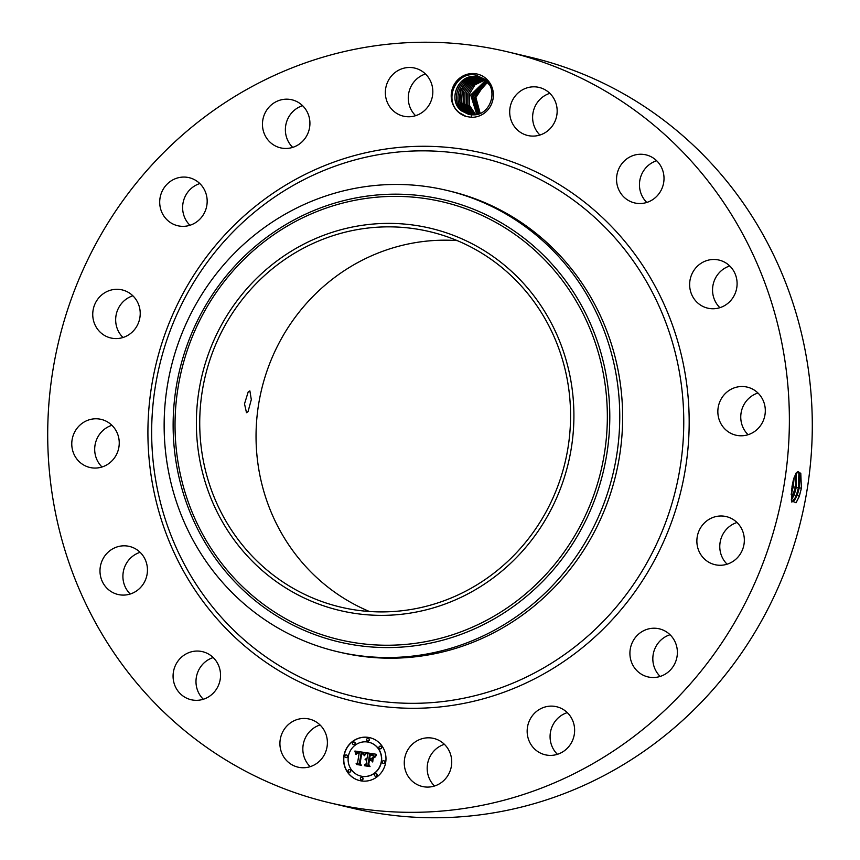 <?xml version="1.0" encoding="UTF-8"?>
<svg xmlns="http://www.w3.org/2000/svg" width="860" height="860" viewBox="0 0 860 860"><rect width="100%" height="100%" fill="white"/><g stroke="black" fill="none" stroke-linecap="round" stroke-linejoin="round"><path stroke-width="1.29" d="M507.464 51.793L530.384 57.222A385.882 369.993 103.3 0 1 732.806 665.199A385.882 369.993 103.3 0 1 352.535 808.207L329.616 802.778A385.882 369.993 103.3 0 1 127.194 194.801A385.882 369.993 103.3 0 1 507.464 51.793A385.882 369.993 103.3 0 1 709.887 659.77A385.882 369.993 103.3 0 1 329.616 802.778M801.402 488.222L800.778 473.14L796.295 472.688L793.726 478.654L792.103 485.986L791.533 501.004L796.113 502.691L799.284 496.467L801.402 488.222L799.144 496.585L795.995 502.842M310.17 766.668A24.693 23.682 103.3 0 1 303.526 743.083A24.693 23.682 103.3 0 1 320.049 724.969M369.392 611.481A192.941 184.997 103.3 0 1 295.786 316.469A192.941 184.997 103.3 0 1 457.219 240.606M203.325 699.255A24.693 23.682 103.3 0 1 199.015 693.568A24.693 23.682 103.3 0 1 213.205 657.556M130.236 594.024A24.693 23.682 103.3 0 1 123.066 579.253A24.693 23.682 103.3 0 1 140.115 552.324M102.028 466.991A24.693 23.682 103.3 0 1 95.578 442.62A24.693 23.682 103.3 0 1 111.907 425.291M123.001 337.496A24.693 23.682 103.3 0 1 120.755 304.483A24.693 23.682 103.3 0 1 132.881 295.797M189.963 225.266A24.693 23.682 103.3 0 1 194.747 185.868A24.693 23.682 103.3 0 1 199.832 183.567M292.712 147.382A24.693 23.682 103.3 0 1 286.068 123.786A24.693 23.682 103.3 0 1 302.591 105.683M415.606 115.692A24.693 23.682 103.3 0 1 408.962 92.095A24.693 23.682 103.3 0 1 425.485 73.992M539.951 135.031A24.693 23.682 103.3 0 1 533.308 111.434A24.693 23.682 103.3 0 1 549.83 93.331M646.795 202.444A24.693 23.682 103.3 0 1 642.495 196.768A24.693 23.682 103.3 0 1 656.674 160.745M719.884 307.676A24.693 23.682 103.3 0 1 712.714 292.916A24.693 23.682 103.3 0 1 729.764 265.976M748.092 434.708A24.693 23.682 103.3 0 1 741.642 410.349A24.693 23.682 103.3 0 1 757.972 393.009M727.119 564.203A24.693 23.682 103.3 0 1 724.872 531.179A24.693 23.682 103.3 0 1 736.999 522.504M660.168 676.433A24.693 23.682 103.3 0 1 664.952 637.034A24.693 23.682 103.3 0 1 670.037 634.734M557.409 754.317A24.693 23.682 103.3 0 1 550.765 730.731A24.693 23.682 103.3 0 1 567.288 712.617M434.515 786.008A24.693 23.682 103.3 0 1 427.871 762.412A24.693 23.682 103.3 0 1 444.394 744.308M466.249 116.508L471.377 117.304L471.312 114.788A19.296 18.501 103.3 0 0 473.204 114.842C489.974 115.692 499.241 90.343 484.846 79.303L476.01 75.185C456.681 70.434 442.663 99.921 459.39 112.746L466.249 116.508A21.941 21.038 103.3 0 1 459.251 112.875A21.941 21.038 103.3 0 1 455.725 82.205A21.941 21.038 103.3 0 1 485.341 77.97A21.941 21.038 103.3 0 1 492.06 102.652A21.941 21.038 103.3 0 1 471.377 117.304M318.34 723.464A24.693 23.682 103.3 0 1 324.983 753.51A24.693 23.682 103.3 0 1 297.969 767.141A24.693 23.682 103.3 0 1 288.971 762.755A24.693 23.682 103.3 0 1 282.327 732.709A24.693 23.682 103.3 0 1 309.342 719.078A24.693 23.682 103.3 0 1 318.34 723.464M176.106 688.15A24.693 23.682 103.3 0 1 177.923 661.136A24.693 23.682 103.3 0 1 202.498 651.665A24.693 23.682 103.3 0 1 217.505 663.232A24.693 23.682 103.3 0 1 215.688 690.258A24.693 23.682 103.3 0 1 191.113 699.728A24.693 23.682 103.3 0 1 176.106 688.15M100.147 573.824A24.693 23.682 103.3 0 1 129.409 546.423A24.693 23.682 103.3 0 1 147.286 567.084A24.693 23.682 103.3 0 1 118.024 594.486A24.693 23.682 103.3 0 1 100.147 573.824M72.659 437.192A24.693 23.682 103.3 0 1 101.2 419.39A24.693 23.682 103.3 0 1 118.357 449.651A24.693 23.682 103.3 0 1 89.816 467.453A24.693 23.682 103.3 0 1 72.659 437.192M97.836 299.054A24.693 23.682 103.3 0 1 122.174 289.906A24.693 23.682 103.3 0 1 135.127 328.821A24.693 23.682 103.3 0 1 110.79 337.969A24.693 23.682 103.3 0 1 97.836 299.054M171.839 180.439A24.693 23.682 103.3 0 1 189.135 177.676A24.693 23.682 103.3 0 1 206.959 197.94A24.693 23.682 103.3 0 1 195.048 222.966A24.693 23.682 103.3 0 1 177.751 225.739A24.693 23.682 103.3 0 1 159.917 205.465A24.693 23.682 103.3 0 1 171.839 180.439M283.392 99.405A24.693 23.682 103.3 0 1 291.884 99.781A24.693 23.682 103.3 0 1 309.879 124.872A24.693 23.682 103.3 0 1 288.992 148.232A24.693 23.682 103.3 0 1 280.5 147.845A24.693 23.682 103.3 0 1 262.504 122.754A24.693 23.682 103.3 0 1 283.392 99.405M415.52 68.284A24.693 23.682 103.3 0 1 432.042 97.975A24.693 23.682 103.3 0 1 403.404 116.154A24.693 23.682 103.3 0 1 402.663 115.971A24.693 23.682 103.3 0 1 386.14 86.279A24.693 23.682 103.3 0 1 414.778 68.091A24.693 23.682 103.3 0 1 415.52 68.284M548.11 91.816A24.693 23.682 103.3 0 1 554.754 121.862A24.693 23.682 103.3 0 1 527.739 135.493A24.693 23.682 103.3 0 1 518.741 131.107A24.693 23.682 103.3 0 1 512.108 101.061A24.693 23.682 103.3 0 1 539.123 87.43A24.693 23.682 103.3 0 1 548.11 91.816M660.985 166.431A24.693 23.682 103.3 0 1 659.158 193.446A24.693 23.682 103.3 0 1 634.583 202.917A24.693 23.682 103.3 0 1 619.576 191.339A24.693 23.682 103.3 0 1 621.393 164.325A24.693 23.682 103.3 0 1 645.967 154.854A24.693 23.682 103.3 0 1 660.985 166.431M736.934 280.747A24.693 23.682 103.3 0 1 707.683 308.149A24.693 23.682 103.3 0 1 689.806 287.487A24.693 23.682 103.3 0 1 719.057 260.085A24.693 23.682 103.3 0 1 736.934 280.747M764.422 417.379A24.693 23.682 103.3 0 1 735.88 435.181A24.693 23.682 103.3 0 1 718.734 404.92A24.693 23.682 103.3 0 1 747.265 387.118A24.693 23.682 103.3 0 1 764.422 417.379M739.245 555.517A24.693 23.682 103.3 0 1 714.907 564.665A24.693 23.682 103.3 0 1 701.953 525.761A24.693 23.682 103.3 0 1 726.291 516.602A24.693 23.682 103.3 0 1 739.245 555.517M665.253 674.133A24.693 23.682 103.3 0 1 647.956 676.906A24.693 23.682 103.3 0 1 630.122 656.632A24.693 23.682 103.3 0 1 642.033 631.605A24.693 23.682 103.3 0 1 659.341 628.832A24.693 23.682 103.3 0 1 677.164 649.106A24.693 23.682 103.3 0 1 665.253 674.133M553.7 755.166A24.693 23.682 103.3 0 1 545.208 754.79A24.693 23.682 103.3 0 1 527.202 729.699A24.693 23.682 103.3 0 1 548.089 706.35A24.693 23.682 103.3 0 1 556.581 706.726A24.693 23.682 103.3 0 1 574.587 731.817A24.693 23.682 103.3 0 1 553.7 755.166M421.561 786.287A24.693 23.682 103.3 0 1 405.049 756.606A24.693 23.682 103.3 0 1 433.687 738.417A24.693 23.682 103.3 0 1 434.429 738.6A24.693 23.682 103.3 0 1 450.941 768.292A24.693 23.682 103.3 0 1 422.303 786.481A24.693 23.682 103.3 0 1 421.561 786.287M385.688 762.401A22.048 21.145 103.3 0 1 359.706 780.611A22.048 21.145 103.3 0 1 343.892 755.908A22.048 21.145 103.3 0 1 369.875 737.697A22.048 21.145 103.3 0 1 385.688 762.401M801.617 486.91L801.38 488.222L799.295 487.846L800.165 476.537L798.112 471.527L796.199 472.839M485.083 83.442L475.892 97.535L480.17 113.369M530.824 535.619A192.941 184.997 103.3 0 1 340.689 607.128A192.941 184.997 103.3 0 1 239.478 303.129A192.941 184.997 103.3 0 1 429.613 231.63A192.941 184.997 103.3 0 1 530.824 535.619M248.207 391.88L244.509 403.856L246.487 412.682L248.035 411.671L251.303 399.631L249.884 390.892L248.207 391.88M369.961 737.719A22.048 21.145 -76.7 0 0 344.075 755.951A22.048 21.145 -76.7 0 0 359.802 780.633M799.284 496.467L797.338 495.037L791.802 502.057L794.446 500.509L797.274 495.027L799.23 487.835L799.413 473.021L798.08 471.517M797.338 495.037L799.295 487.846M798.929 472.108L798.37 487.749L796.145 496.069L793.694 501.315M563.547 351.848A196.413 188.329 103.3 0 1 446.834 603.365A196.413 188.329 103.3 0 1 206.744 486.91A196.413 188.329 103.3 0 1 323.467 235.382A196.413 188.329 103.3 0 1 563.547 351.848M468.625 114.38L461.712 110.983L468.614 114.38L471.312 114.788M446.577 190.329L449.457 191.006A237.037 227.276 103.3 0 1 573.803 564.482A237.037 227.276 103.3 0 1 340.205 652.332L337.324 651.654A237.037 227.276 103.3 0 1 176.644 502.487A237.037 227.276 103.3 0 1 212.979 278.178A237.037 227.276 103.3 0 1 446.577 190.329A237.037 227.276 103.3 0 1 607.246 339.485A237.037 227.276 103.3 0 1 570.922 563.805A237.037 227.276 103.3 0 1 337.324 651.654M360.877 776.086A17.372 16.662 -76.7 0 0 360.974 776.107A17.372 16.662 -76.7 0 0 381.442 761.756A17.372 16.662 -76.7 0 0 368.983 742.288A17.372 16.662 -76.7 0 0 368.886 742.266M367.725 741.019A1.333 1.279 -76.7 0 0 369.392 739.944A1.333 1.279 -76.7 0 0 368.338 738.428M383.259 763.379A1.333 1.279 -76.7 0 0 384.925 762.304A1.333 1.279 -76.7 0 0 383.872 760.788M380.012 748.77A1.333 1.279 -76.7 0 0 381.679 747.695A1.333 1.279 -76.7 0 0 380.625 746.179M361.426 779.923A1.333 1.279 -76.7 0 0 363.092 778.848A1.333 1.279 -76.7 0 0 362.038 777.332M375.562 776.279A1.333 1.279 -76.7 0 0 377.217 775.204A1.333 1.279 -76.7 0 0 376.175 773.688M345.892 757.563A1.333 1.279 -76.7 0 0 347.558 756.488A1.333 1.279 -76.7 0 0 346.515 754.972M353.6 744.663A1.333 1.279 -76.7 0 0 355.266 743.588A1.333 1.279 -76.7 0 0 354.212 742.072M349.138 772.172A1.333 1.279 -76.7 0 0 350.805 771.097A1.333 1.279 -76.7 0 0 349.751 769.582M791.383 500.144L794.339 494.521L796.285 487.373L796.424 472.538M487.459 82.356L475.268 96.03L479.407 113.67L475.29 96.04L487.469 82.367M476.687 75.314L476.773 76.723C458.337 72.917 446.856 100.416 461.691 110.972C446.791 100.362 458.52 72.702 477.02 76.755L485.395 80.453L489.523 84.979M476.773 76.723L478.267 77.002M348.332 756.596A17.372 16.662 -76.7 0 0 360.791 776.064A17.372 16.662 -76.7 0 0 381.26 761.713A17.372 16.662 -76.7 0 0 368.8 742.245A17.372 16.662 -76.7 0 0 348.332 756.596M366.672 739.503A1.333 1.279 -76.7 0 0 367.639 740.997A1.333 1.279 -76.7 0 0 369.209 739.901A1.333 1.279 -76.7 0 0 368.252 738.396A1.333 1.279 -76.7 0 0 366.672 739.503M382.206 761.863A1.333 1.279 -76.7 0 0 383.162 763.357A1.333 1.279 -76.7 0 0 384.742 762.261A1.333 1.279 -76.7 0 0 383.775 760.756A1.333 1.279 -76.7 0 0 382.206 761.863M378.959 747.254A1.333 1.279 -76.7 0 0 379.916 748.748A1.333 1.279 -76.7 0 0 381.496 747.652A1.333 1.279 -76.7 0 0 380.539 746.158A1.333 1.279 -76.7 0 0 378.959 747.254M360.372 778.408A1.333 1.279 -76.7 0 0 361.329 779.913A1.333 1.279 -76.7 0 0 362.909 778.805A1.333 1.279 -76.7 0 0 361.952 777.311A1.333 1.279 -76.7 0 0 360.372 778.408M374.508 774.763A1.333 1.279 -76.7 0 0 375.465 776.268A1.333 1.279 -76.7 0 0 377.035 775.161A1.333 1.279 -76.7 0 0 376.078 773.667A1.333 1.279 -76.7 0 0 374.508 774.763M347.375 756.445A1.333 1.279 -76.7 0 0 346.419 754.951A1.333 1.279 -76.7 0 0 344.849 756.047A1.333 1.279 -76.7 0 0 345.806 757.553A1.333 1.279 -76.7 0 0 347.375 756.445M355.072 743.545A1.333 1.279 -76.7 0 0 354.116 742.04A1.333 1.279 -76.7 0 0 352.546 743.147A1.333 1.279 -76.7 0 0 353.503 744.642A1.333 1.279 -76.7 0 0 355.072 743.545M350.622 771.054A1.333 1.279 -76.7 0 0 349.665 769.56A1.333 1.279 -76.7 0 0 348.085 770.657A1.333 1.279 -76.7 0 0 349.052 772.162A1.333 1.279 -76.7 0 0 350.622 771.054M791.372 500.068L794.264 494.511L796.22 487.362L796.382 472.591M469.399 114.541L463.239 111.338L469.377 114.541M365.758 752.769L364.06 755.317L363.242 753.349L361.189 752.801L359.405 763.089L360.318 764.293L356.137 763.648L357.599 762.734L359.136 753.263L357.179 753.274L356.158 754.575L357.072 753.048L359.243 752.554L356.857 752.446L355.739 754.198L354.9 751.038L365.758 752.769M366.177 753.489L364.339 755.779L366.177 753.489M363.522 754.327L361.694 753.672L360.136 763.228L361.297 765.25L356.631 764.518L360.834 764.905L359.846 763.261L361.447 753.36L363.629 754.349M376.175 754.252L374.207 756.875L373.046 754.833L369.628 754.037L368.908 758.488L369.456 758.574L370.101 754.65L372.81 755.198L373.735 756.209L370.284 754.94L369.692 758.617L371.068 758.832L372.788 757.445L372.144 761.433L370.864 759.616L368.779 759.294L367.994 764.088L368.962 765.497L364.479 764.809L366.166 763.798L366.833 759.713L365.371 759.842L366.951 759.004L365.048 759.272L367.08 758.208L367.725 754.198L366.693 752.779L376.175 754.252M376.465 755.209L374.659 757.596L376.465 755.209M372.735 761.992L373.186 757.703L372.735 761.992M369.435 760.208L368.768 764.282L370.047 766.604L364.758 765.787L369.574 766.271L368.521 764.357L369.241 759.917L371.305 760.498L369.435 760.208M796.134 472.935L795.35 487.276L791.329 499.703M486.825 81.7L473.763 95.686L478.525 113.982L473.742 95.686L486.814 81.689M478.3 77.078C459.863 73.283 448.382 100.781 463.217 111.338C448.318 100.717 460.046 73.068 478.547 77.12L478.3 77.013M354.9 751.038L365.844 752.661M358.319 752.887L359.254 753.048M358.136 752.865L358.706 752.951M359.136 753.263L357.599 762.734M356.341 763.68L357.781 762.777M359.846 763.261L361.63 753.403M360.834 764.905L360.028 763.304M356.459 764.228L361.017 764.948M366.693 752.779L376.164 754.263M367.725 754.198L366.876 752.822M367.08 758.208L367.908 754.241M366.833 759.713L366.166 763.798M364.683 764.841L366.349 763.841M370.864 759.616L372.176 761.261M371.068 758.832L372.756 757.671M369.692 758.617L371.251 758.875M370.832 754.736L371.756 754.886M370.101 754.65L370.778 754.747M369.456 758.574L370.284 754.693M368.908 758.488L369.639 758.617M372.52 761.809L373.358 757.843M369.241 759.917L371.09 760.218M368.521 764.357L369.424 759.961M369.574 766.271L368.704 764.4M364.565 765.486L369.757 766.314M791.168 494.468L793.275 486.9L794.199 477.182M791.178 494.242L793.199 486.889L794.135 477.375M479.826 77.443C461.39 73.638 449.909 101.136 464.744 111.692L464.765 111.703C449.834 101.082 461.573 73.422 480.073 77.475M793.199 480.611L791.426 490.866M477.633 114.24L472.215 95.342L486.158 81.087L472.237 95.342L477.655 114.24M470.947 114.767L466.292 112.058L470.936 114.756M485.481 80.528L470.689 94.998L476.762 114.444L470.71 94.998L485.491 80.528M480.536 77.701L468.754 80.464L460.917 89.827L459.992 102.028L466.292 112.058C451.425 101.501 462.916 74.003 481.353 77.798M471.742 114.821L467.808 112.423L461.562 102.587L462.293 90.569L469.775 81.152L481.267 78.002L469.753 81.141L462.261 90.558L461.54 102.576L467.786 112.413L471.731 114.821M484.803 80.001L474.956 84.85L469.248 94.32L469.431 105.361L475.408 114.219L469.463 105.371L469.27 94.331L474.978 84.86L484.814 80.012M472.548 114.842L469.334 112.778L463.142 103.146L463.669 91.31L470.796 81.85L481.998 78.325L470.775 81.85L463.647 91.3L463.11 103.135L469.313 112.778L472.538 114.842M484.105 79.528L473.903 84.065L467.829 93.557L467.851 104.802L473.881 113.864L467.872 104.812L467.862 93.568L473.925 84.076L484.115 79.539M473.365 114.831L470.861 113.144L473.355 114.831M483.417 79.099L472.871 83.312L466.453 92.805L466.292 104.254L472.377 113.498L466.27 104.243L466.432 92.794L472.86 83.302L483.406 79.088M482.707 78.69L471.828 82.581L465.056 92.052L464.712 103.694L470.861 113.144L464.69 103.694L465.034 92.041L471.817 82.571L482.696 78.69M474.215 114.799L472.377 113.498L474.204 114.799M205.927 257.624A281.607 270.008 103.3 0 1 585.993 203.282A281.607 270.008 103.3 0 1 631.165 596.947A281.607 270.008 103.3 0 1 251.099 651.289A281.607 270.008 103.3 0 1 205.927 257.624M626.725 593.884A276.834 265.439 103.3 0 1 253.109 647.3A276.834 265.439 103.3 0 1 208.7 260.3A276.834 265.439 103.3 0 1 582.327 206.884A276.834 265.439 103.3 0 1 626.725 593.884M799.23 487.835L796.285 487.373M797.274 495.027L796.145 496.069L794.339 494.521M186.9 498.144A224.922 215.656 103.3 0 1 320.554 210.119A224.922 215.656 103.3 0 1 595.486 343.484A224.922 215.656 103.3 0 1 461.831 631.498A224.922 215.656 103.3 0 1 186.9 498.144M597.818 342.764A227.19 217.827 -76.7 0 0 320.113 208.055A227.19 217.827 -76.7 0 0 185.115 498.983A227.19 217.827 -76.7 0 0 462.82 633.691A227.19 217.827 -76.7 0 0 597.818 342.764M794.264 494.511L793.135 495.553L791.34 494.005M796.22 487.362L793.275 486.9M793.199 486.889L791.974 486.738"/></g></svg>
